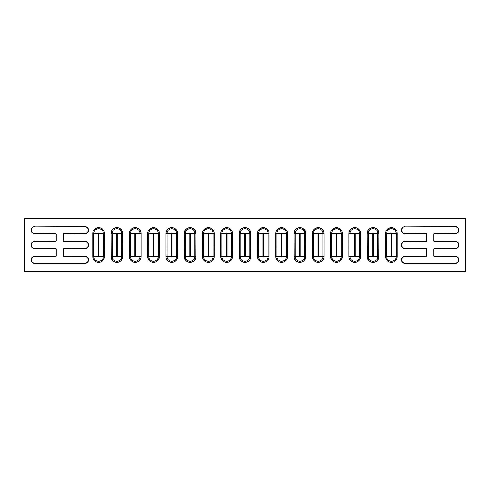 <?xml version="1.0" encoding="UTF-8"?>
<svg xmlns="http://www.w3.org/2000/svg" width="490" height="490" viewBox="0 0 490 490"><rect width="100%" height="100%" fill="white"/><g stroke="black" fill="none" stroke-linecap="round" stroke-linejoin="round"><path stroke-width="0.73" d="M456.815 248.259L434.189 248.528A0.441 0.441 0 0 0 433.748 248.969L433.748 255.915A0.441 0.441 0 0 0 434.189 256.356L455.467 256.356A3.528 3.528 0 0 1 458.995 259.884L457.96 262.377L455.467 263.412L404.973 263.412L402.48 262.377L401.445 259.884L402.48 257.391L404.973 256.356L426.251 256.356L426.692 255.915L426.423 248.559L404.973 248.528L402.48 247.493L401.445 245L402.48 242.507L403.625 241.742L426.251 241.472L426.692 241.031L426.423 233.675L403.625 233.375L402.48 232.609L401.445 230.116L402.48 227.623L403.625 226.858L455.467 226.588A3.528 3.528 0 0 1 458.995 230.116L457.96 232.609L455.467 233.644L433.779 233.914L434.018 241.441L455.467 241.472A3.528 3.528 0 0 1 458.995 245L457.96 247.493L455.467 248.528L434.189 248.528L433.748 248.969L434.018 256.325L455.467 256.356L457.96 257.391L458.995 259.884A3.528 3.528 0 0 1 455.467 263.412L404.973 263.412A3.528 3.528 0 0 1 401.445 259.884A3.528 3.528 0 0 1 404.973 256.356L426.423 256.325M86.375 248.259L63.749 248.528A0.441 0.441 0 0 0 63.308 248.969L63.308 255.915A0.441 0.441 0 0 0 63.749 256.356L85.027 256.356A3.528 3.528 0 0 1 88.555 259.884L87.52 262.377L85.027 263.412L34.533 263.412L32.04 262.377L31.005 259.884L32.04 257.391L34.533 256.356L55.811 256.356L56.252 255.915L55.983 248.559L34.533 248.528L32.04 247.493L31.005 245L32.04 242.507L33.185 241.742L55.811 241.472L56.252 241.031L55.983 233.675L33.185 233.375L32.04 232.609L31.005 230.116L32.04 227.623L33.185 226.858L85.027 226.588A3.528 3.528 0 0 1 88.555 230.116L87.52 232.609L85.027 233.644L63.339 233.914L63.578 241.441L85.027 241.472A3.528 3.528 0 0 1 88.555 245L87.52 247.493L85.027 248.528L63.749 248.528L63.308 248.969L63.578 256.325L85.027 256.356L87.52 257.391L88.555 259.884A3.528 3.528 0 0 1 85.027 263.412L34.533 263.412A3.528 3.528 0 0 1 31.005 259.884A3.528 3.528 0 0 1 34.533 256.356L55.983 256.325M24.5 218.209L24.5 271.791L465.5 271.791L465.5 218.209L24.5 218.209L24.5 271.791L465.5 271.791L465.5 218.209L24.5 218.209M456.815 233.375L434.189 233.644A0.441 0.441 0 0 0 433.748 234.085L433.748 241.031A0.441 0.441 0 0 0 434.189 241.472L455.467 241.472L457.96 242.507L458.995 245A3.528 3.528 0 0 1 455.467 248.528M403.625 226.858L455.467 226.588L457.96 227.623L458.995 230.116A3.528 3.528 0 0 1 455.467 233.644M33.185 226.858L85.027 226.588L87.52 227.623L88.555 230.116A3.528 3.528 0 0 1 85.027 233.644L63.578 233.675M63.749 233.644A0.441 0.441 0 0 0 63.308 234.085L63.308 241.031A0.441 0.441 0 0 0 63.749 241.472L85.027 241.472L87.52 242.507L88.555 245A3.528 3.528 0 0 1 85.027 248.528M104.431 233.424L104.321 257.716L102.722 260.711L100.824 261.972L98.588 262.42L96.352 261.972L94.454 260.711L92.855 257.716L92.745 233.424L93.192 231.188L94.454 229.289L97.449 227.691L99.727 227.691L101.834 228.567L103.984 231.188L104.431 233.424L104.431 256.576L103.329 256.576A4.741 4.741 0 0 1 98.588 261.317A4.741 4.741 0 0 1 93.847 256.576L92.745 256.576L93.847 256.576A4.741 4.741 0 0 0 98.588 261.317A4.741 4.741 0 0 0 103.329 256.576L104.431 256.576A5.843 5.843 0 0 1 98.588 262.42A5.843 5.843 0 0 1 92.745 256.576L92.745 233.424L93.847 233.424A4.741 4.741 0 0 1 98.588 228.683A4.741 4.741 0 0 1 103.329 233.424L104.431 233.424L103.329 233.424A4.741 4.741 0 0 0 98.588 228.683A4.741 4.741 0 0 0 93.847 233.424L93.847 256.576L98.257 256.576L98.588 256.907L98.919 256.576L98.894 233.295L98.257 233.424L98.257 256.576L93.847 256.576L93.847 233.424L92.745 233.424A5.843 5.843 0 0 1 98.588 227.581A5.843 5.843 0 0 1 104.431 233.424M122.733 233.424L122.623 257.716L121.024 260.711L119.125 261.972L116.89 262.42L114.654 261.972L112.755 260.711L111.157 257.716L111.046 233.424L111.493 231.188L112.755 229.289L115.75 227.691L118.029 227.691L120.136 228.567L122.286 231.188L122.733 233.424L122.733 256.576L121.63 256.576A4.741 4.741 0 0 1 116.89 261.317A4.741 4.741 0 0 1 112.149 256.576L111.046 256.576L112.149 256.576A4.741 4.741 0 0 0 116.89 261.317A4.741 4.741 0 0 0 121.63 256.576L122.733 256.576A5.843 5.843 0 0 1 116.89 262.42A5.843 5.843 0 0 1 111.046 256.576L111.046 233.424L112.149 233.424A4.741 4.741 0 0 1 116.89 228.683A4.741 4.741 0 0 1 121.63 233.424L122.733 233.424L121.63 233.424A4.741 4.741 0 0 0 116.89 228.683A4.741 4.741 0 0 0 112.149 233.424L112.149 256.576L116.559 256.576L116.89 256.907L117.22 256.576L117.196 233.295L116.559 233.424L116.559 256.576L112.149 256.576L112.149 233.424L111.046 233.424A5.843 5.843 0 0 1 116.89 227.581A5.843 5.843 0 0 1 122.733 233.424M141.034 233.424L140.924 257.716L139.325 260.711L137.427 261.972L135.191 262.42L132.955 261.972L131.057 260.711L129.458 257.716L129.348 233.424L129.795 231.188L131.057 229.289L134.052 227.691L136.33 227.691L138.437 228.567L140.587 231.188L141.034 233.424L141.034 256.576L139.932 256.576A4.741 4.741 0 0 1 135.191 261.317A4.741 4.741 0 0 1 130.45 256.576L129.348 256.576L130.45 256.576A4.741 4.741 0 0 0 135.191 261.317A4.741 4.741 0 0 0 139.932 256.576L141.034 256.576A5.843 5.843 0 0 1 135.191 262.42A5.843 5.843 0 0 1 129.348 256.576L129.348 233.424L130.45 233.424A4.741 4.741 0 0 1 135.191 228.683A4.741 4.741 0 0 1 139.932 233.424L141.034 233.424L139.932 233.424A4.741 4.741 0 0 0 135.191 228.683A4.741 4.741 0 0 0 130.45 233.424L130.45 256.576L134.86 256.576L135.191 256.907L135.522 256.576L135.497 233.295L134.86 233.424L134.86 256.576L130.45 256.576L130.45 233.424L129.348 233.424A5.843 5.843 0 0 1 135.191 227.581A5.843 5.843 0 0 1 141.034 233.424M159.336 233.424L159.226 257.716L157.627 260.711L155.728 261.972L153.493 262.42L151.257 261.972L149.358 260.711L147.76 257.716L147.649 233.424L148.096 231.188L149.358 229.289L152.353 227.691L154.632 227.691L156.739 228.567L158.889 231.188L159.336 233.424L159.336 256.576L158.233 256.576A4.741 4.741 0 0 1 153.493 261.317A4.741 4.741 0 0 1 148.752 256.576L147.649 256.576L148.752 256.576A4.741 4.741 0 0 0 153.493 261.317A4.741 4.741 0 0 0 158.233 256.576L159.336 256.576A5.843 5.843 0 0 1 153.493 262.42A5.843 5.843 0 0 1 147.649 256.576L147.649 233.424L148.752 233.424A4.741 4.741 0 0 1 153.493 228.683A4.741 4.741 0 0 1 158.233 233.424L159.336 233.424L158.233 233.424A4.741 4.741 0 0 0 153.493 228.683A4.741 4.741 0 0 0 148.752 233.424L148.752 256.576L153.162 256.576L153.493 256.907L153.823 256.576L153.799 233.295L153.162 233.424L153.162 256.576L148.752 256.576L148.752 233.424L147.649 233.424A5.843 5.843 0 0 1 153.493 227.581A5.843 5.843 0 0 1 159.336 233.424M177.637 233.424L177.527 257.716L175.928 260.711L174.03 261.972L171.794 262.42L169.558 261.972L167.66 260.711L166.061 257.716L165.951 233.424L166.398 231.188L167.66 229.289L170.655 227.691L172.933 227.691L175.04 228.567L177.19 231.188L177.637 233.424L177.637 256.576L176.535 256.576A4.741 4.741 0 0 1 171.794 261.317A4.741 4.741 0 0 1 167.053 256.576L165.951 256.576L167.053 256.576A4.741 4.741 0 0 0 171.794 261.317A4.741 4.741 0 0 0 176.535 256.576L177.637 256.576A5.843 5.843 0 0 1 171.794 262.42A5.843 5.843 0 0 1 165.951 256.576L165.951 233.424L167.053 233.424A4.741 4.741 0 0 1 171.794 228.683A4.741 4.741 0 0 1 176.535 233.424L177.637 233.424L176.535 233.424A4.741 4.741 0 0 0 171.794 228.683A4.741 4.741 0 0 0 167.053 233.424L167.053 256.576L171.463 256.576L171.794 256.907L172.125 256.576L172.1 233.295L171.463 233.424L171.463 256.576L167.053 256.576L167.053 233.424L165.951 233.424A5.843 5.843 0 0 1 171.794 227.581A5.843 5.843 0 0 1 177.637 233.424M195.939 233.424L195.829 257.716L194.23 260.711L192.331 261.972L190.096 262.42L187.86 261.972L185.961 260.711L184.363 257.716L184.252 233.424L184.699 231.188L185.961 229.289L188.956 227.691L191.235 227.691L193.342 228.567L195.492 231.188L195.939 233.424L195.939 256.576L194.836 256.576A4.741 4.741 0 0 1 190.096 261.317A4.741 4.741 0 0 1 185.355 256.576L184.252 256.576L185.355 256.576A4.741 4.741 0 0 0 190.096 261.317A4.741 4.741 0 0 0 194.836 256.576L195.939 256.576A5.843 5.843 0 0 1 190.096 262.42A5.843 5.843 0 0 1 184.252 256.576L184.252 233.424L185.355 233.424A4.741 4.741 0 0 1 190.096 228.683A4.741 4.741 0 0 1 194.836 233.424L195.939 233.424L194.836 233.424A4.741 4.741 0 0 0 190.096 228.683A4.741 4.741 0 0 0 185.355 233.424L185.355 256.576L189.765 256.576L190.096 256.907L190.426 256.576L190.402 233.295L189.765 233.424L189.765 256.576L185.355 256.576L185.355 233.424L184.252 233.424A5.843 5.843 0 0 1 190.096 227.581A5.843 5.843 0 0 1 195.939 233.424M214.24 233.424L214.13 257.716L212.531 260.711L210.633 261.972L208.397 262.42L206.161 261.972L204.263 260.711L202.664 257.716L202.554 233.424L203.001 231.188L204.263 229.289L207.258 227.691L209.536 227.691L211.643 228.567L213.793 231.188L214.24 233.424L214.24 256.576L213.138 256.576A4.741 4.741 0 0 1 208.397 261.317A4.741 4.741 0 0 1 203.656 256.576L202.554 256.576L203.656 256.576A4.741 4.741 0 0 0 208.397 261.317A4.741 4.741 0 0 0 213.138 256.576L214.24 256.576A5.843 5.843 0 0 1 208.397 262.42A5.843 5.843 0 0 1 202.554 256.576L202.554 233.424L203.656 233.424A4.741 4.741 0 0 1 208.397 228.683A4.741 4.741 0 0 1 213.138 233.424L214.24 233.424L213.138 233.424A4.741 4.741 0 0 0 208.397 228.683A4.741 4.741 0 0 0 203.656 233.424L203.656 256.576L208.066 256.576L208.397 256.907L208.728 256.576L208.703 233.295L208.066 233.424L208.066 256.576L203.656 256.576L203.656 233.424L202.554 233.424A5.843 5.843 0 0 1 208.397 227.581A5.843 5.843 0 0 1 214.24 233.424M232.542 233.424L232.432 257.716L230.833 260.711L228.934 261.972L226.699 262.42L224.463 261.972L222.564 260.711L220.966 257.716L220.855 233.424L221.302 231.188L222.564 229.289L225.559 227.691L227.838 227.691L229.945 228.567L232.095 231.188L232.542 233.424L232.542 256.576L231.439 256.576A4.741 4.741 0 0 1 226.699 261.317A4.741 4.741 0 0 1 221.958 256.576L220.855 256.576L221.958 256.576A4.741 4.741 0 0 0 226.699 261.317A4.741 4.741 0 0 0 231.439 256.576L232.542 256.576A5.843 5.843 0 0 1 226.699 262.42A5.843 5.843 0 0 1 220.855 256.576L220.855 233.424L221.958 233.424A4.741 4.741 0 0 1 226.699 228.683A4.741 4.741 0 0 1 231.439 233.424L232.542 233.424L231.439 233.424A4.741 4.741 0 0 0 226.699 228.683A4.741 4.741 0 0 0 221.958 233.424L221.958 256.576L226.368 256.576L226.699 256.907L227.029 256.576L227.005 233.295L226.368 233.424L226.368 256.576L221.958 256.576L221.958 233.424L220.855 233.424A5.843 5.843 0 0 1 226.699 227.581A5.843 5.843 0 0 1 232.542 233.424M397.255 233.424L397.145 257.716L395.546 260.711L393.648 261.972L391.412 262.42L389.176 261.972L387.278 260.711L385.679 257.716L385.569 233.424L386.016 231.188L387.278 229.289L390.273 227.691L392.551 227.691L394.658 228.567L396.808 231.188L397.255 233.424L397.255 256.576L396.153 256.576A4.741 4.741 0 0 1 391.412 261.317A4.741 4.741 0 0 1 386.671 256.576L385.569 256.576L386.671 256.576A4.741 4.741 0 0 0 391.412 261.317A4.741 4.741 0 0 0 396.153 256.576L397.255 256.576A5.843 5.843 0 0 1 391.412 262.42A5.843 5.843 0 0 1 385.569 256.576L385.569 233.424L386.671 233.424A4.741 4.741 0 0 1 391.412 228.683A4.741 4.741 0 0 1 396.153 233.424L397.255 233.424L396.153 233.424A4.741 4.741 0 0 0 391.412 228.683A4.741 4.741 0 0 0 386.671 233.424L386.671 256.576L391.081 256.576L391.412 256.907L391.743 256.576L391.718 233.295L391.081 233.424L391.081 256.576L386.671 256.576L386.671 233.424L385.569 233.424A5.843 5.843 0 0 1 391.412 227.581A5.843 5.843 0 0 1 397.255 233.424M378.954 233.424L378.844 257.716L377.245 260.711L375.346 261.972L373.111 262.42L370.875 261.972L368.976 260.711L367.377 257.716L367.267 233.424L367.714 231.188L368.976 229.289L371.971 227.691L374.25 227.691L376.357 228.567L378.507 231.188L378.954 233.424L378.954 256.576L377.851 256.576A4.741 4.741 0 0 1 373.111 261.317A4.741 4.741 0 0 1 368.37 256.576L367.267 256.576L368.37 256.576A4.741 4.741 0 0 0 373.111 261.317A4.741 4.741 0 0 0 377.851 256.576L378.954 256.576A5.843 5.843 0 0 1 373.111 262.42A5.843 5.843 0 0 1 367.267 256.576L367.267 233.424L368.37 233.424A4.741 4.741 0 0 1 373.111 228.683A4.741 4.741 0 0 1 377.851 233.424L378.954 233.424L377.851 233.424A4.741 4.741 0 0 0 373.111 228.683A4.741 4.741 0 0 0 368.37 233.424L368.37 256.576L372.78 256.576L373.111 256.907L373.441 256.576L373.417 233.295L372.78 233.424L372.78 256.576L368.37 256.576L368.37 233.424L367.267 233.424A5.843 5.843 0 0 1 373.111 227.581A5.843 5.843 0 0 1 378.954 233.424M360.652 233.424L360.542 257.716L358.943 260.711L357.045 261.972L354.809 262.42L352.573 261.972L350.675 260.711L349.076 257.716L348.966 233.424L349.413 231.188L350.675 229.289L353.67 227.691L355.948 227.691L358.055 228.567L360.205 231.188L360.652 233.424L360.652 256.576L359.55 256.576A4.741 4.741 0 0 1 354.809 261.317A4.741 4.741 0 0 1 350.068 256.576L348.966 256.576L350.068 256.576A4.741 4.741 0 0 0 354.809 261.317A4.741 4.741 0 0 0 359.55 256.576L360.652 256.576A5.843 5.843 0 0 1 354.809 262.42A5.843 5.843 0 0 1 348.966 256.576L348.966 233.424L350.068 233.424A4.741 4.741 0 0 1 354.809 228.683A4.741 4.741 0 0 1 359.55 233.424L360.652 233.424L359.55 233.424A4.741 4.741 0 0 0 354.809 228.683A4.741 4.741 0 0 0 350.068 233.424L350.068 256.576L354.478 256.576L354.809 256.907L355.14 256.576L355.115 233.295L354.478 233.424L354.478 256.576L350.068 256.576L350.068 233.424L348.966 233.424A5.843 5.843 0 0 1 354.809 227.581A5.843 5.843 0 0 1 360.652 233.424M342.351 233.424L342.24 257.716L340.642 260.711L338.743 261.972L336.507 262.42L334.272 261.972L332.373 260.711L330.774 257.716L330.664 233.424L331.111 231.188L332.373 229.289L335.368 227.691L337.647 227.691L339.754 228.567L341.904 231.188L342.351 233.424L342.351 256.576L341.248 256.576A4.741 4.741 0 0 1 336.507 261.317A4.741 4.741 0 0 1 331.767 256.576L330.664 256.576L331.767 256.576A4.741 4.741 0 0 0 336.507 261.317A4.741 4.741 0 0 0 341.248 256.576L342.351 256.576A5.843 5.843 0 0 1 336.507 262.42A5.843 5.843 0 0 1 330.664 256.576L330.664 233.424L331.767 233.424A4.741 4.741 0 0 1 336.507 228.683A4.741 4.741 0 0 1 341.248 233.424L342.351 233.424L341.248 233.424A4.741 4.741 0 0 0 336.507 228.683A4.741 4.741 0 0 0 331.767 233.424L331.767 256.576L336.177 256.576L336.507 256.907L336.838 256.576L336.814 233.295L336.177 233.424L336.177 256.576L331.767 256.576L331.767 233.424L330.664 233.424A5.843 5.843 0 0 1 336.507 227.581A5.843 5.843 0 0 1 342.351 233.424M324.049 233.424L323.939 257.716L322.34 260.711L320.442 261.972L318.206 262.42L315.97 261.972L314.072 260.711L312.473 257.716L312.363 233.424L312.81 231.188L314.072 229.289L317.067 227.691L319.345 227.691L321.452 228.567L323.602 231.188L324.049 233.424L324.049 256.576L322.947 256.576A4.741 4.741 0 0 1 318.206 261.317A4.741 4.741 0 0 1 313.465 256.576L312.363 256.576L313.465 256.576A4.741 4.741 0 0 0 318.206 261.317A4.741 4.741 0 0 0 322.947 256.576L324.049 256.576A5.843 5.843 0 0 1 318.206 262.42A5.843 5.843 0 0 1 312.363 256.576L312.363 233.424L313.465 233.424A4.741 4.741 0 0 1 318.206 228.683A4.741 4.741 0 0 1 322.947 233.424L324.049 233.424L322.947 233.424A4.741 4.741 0 0 0 318.206 228.683A4.741 4.741 0 0 0 313.465 233.424L313.465 256.576L317.875 256.576L318.206 256.907L318.537 256.576L318.512 233.295L317.875 233.424L317.875 256.576L313.465 256.576L313.465 233.424L312.363 233.424A5.843 5.843 0 0 1 318.206 227.581A5.843 5.843 0 0 1 324.049 233.424M305.748 233.424L305.638 257.716L304.039 260.711L302.14 261.972L299.905 262.42L297.669 261.972L295.77 260.711L294.171 257.716L294.061 233.424L294.508 231.188L295.77 229.289L298.765 227.691L301.044 227.691L303.151 228.567L305.301 231.188L305.748 233.424L305.748 256.576L304.645 256.576A4.741 4.741 0 0 1 299.905 261.317A4.741 4.741 0 0 1 295.164 256.576L294.061 256.576L295.164 256.576A4.741 4.741 0 0 0 299.905 261.317A4.741 4.741 0 0 0 304.645 256.576L305.748 256.576A5.843 5.843 0 0 1 299.905 262.42A5.843 5.843 0 0 1 294.061 256.576L294.061 233.424L295.164 233.424A4.741 4.741 0 0 1 299.905 228.683A4.741 4.741 0 0 1 304.645 233.424L305.748 233.424L304.645 233.424A4.741 4.741 0 0 0 299.905 228.683A4.741 4.741 0 0 0 295.164 233.424L295.164 256.576L299.574 256.576L299.905 256.907L300.235 256.576L300.211 233.295L299.574 233.424L299.574 256.576L295.164 256.576L295.164 233.424L294.061 233.424A5.843 5.843 0 0 1 299.905 227.581A5.843 5.843 0 0 1 305.748 233.424M287.446 233.424L287.336 257.716L285.737 260.711L283.839 261.972L281.603 262.42L279.367 261.972L277.469 260.711L275.87 257.716L275.76 233.424L276.207 231.188L277.469 229.289L280.464 227.691L282.742 227.691L284.849 228.567L286.999 231.188L287.446 233.424L287.446 256.576L286.344 256.576A4.741 4.741 0 0 1 281.603 261.317A4.741 4.741 0 0 1 276.862 256.576L275.76 256.576L276.862 256.576A4.741 4.741 0 0 0 281.603 261.317A4.741 4.741 0 0 0 286.344 256.576L287.446 256.576A5.843 5.843 0 0 1 281.603 262.42A5.843 5.843 0 0 1 275.76 256.576L275.76 233.424L276.862 233.424A4.741 4.741 0 0 1 281.603 228.683A4.741 4.741 0 0 1 286.344 233.424L287.446 233.424L286.344 233.424A4.741 4.741 0 0 0 281.603 228.683A4.741 4.741 0 0 0 276.862 233.424L276.862 256.576L281.272 256.576L281.603 256.907L281.934 256.576L281.909 233.295L281.272 233.424L281.272 256.576L276.862 256.576L276.862 233.424L275.76 233.424A5.843 5.843 0 0 1 281.603 227.581A5.843 5.843 0 0 1 287.446 233.424M269.145 233.424L269.035 257.716L267.436 260.711L265.537 261.972L263.302 262.42L261.066 261.972L259.167 260.711L257.569 257.716L257.458 233.424L257.905 231.188L259.167 229.289L262.162 227.691L264.441 227.691L266.548 228.567L268.698 231.188L269.145 233.424L269.145 256.576L268.042 256.576A4.741 4.741 0 0 1 263.302 261.317A4.741 4.741 0 0 1 258.561 256.576L257.458 256.576L258.561 256.576A4.741 4.741 0 0 0 263.302 261.317A4.741 4.741 0 0 0 268.042 256.576L269.145 256.576A5.843 5.843 0 0 1 263.302 262.42A5.843 5.843 0 0 1 257.458 256.576L257.458 233.424L258.561 233.424A4.741 4.741 0 0 1 263.302 228.683A4.741 4.741 0 0 1 268.042 233.424L269.145 233.424L268.042 233.424A4.741 4.741 0 0 0 263.302 228.683A4.741 4.741 0 0 0 258.561 233.424L258.561 256.576L262.971 256.576L263.302 256.907L263.632 256.576L263.608 233.295L262.971 233.424L262.971 256.576L258.561 256.576L258.561 233.424L257.458 233.424A5.843 5.843 0 0 1 263.302 227.581A5.843 5.843 0 0 1 269.145 233.424M239.157 256.576L239.267 232.285L240.866 229.289L242.764 228.028L245 227.581L247.236 228.028L249.134 229.289L250.733 232.285L250.843 256.576L250.396 258.812L249.134 260.711L246.139 262.309L243.861 262.309L241.754 261.433L239.604 258.812L239.157 256.576L244.669 256.576L245 256.907L245.331 256.576L245.306 233.295L244.669 233.424L244.669 256.576L244.669 233.424L240.259 233.424A4.741 4.741 0 0 1 245 228.683A4.741 4.741 0 0 1 249.741 233.424A4.741 4.741 0 0 0 245 228.683A4.741 4.741 0 0 0 240.259 233.424L240.259 256.576A4.741 4.741 0 0 0 245 261.317A4.741 4.741 0 0 0 249.741 256.576A4.741 4.741 0 0 1 245 261.317A4.741 4.741 0 0 1 240.259 256.576L239.157 256.576L239.157 233.424L240.259 233.424L240.259 256.576L244.669 256.576A0.331 0.331 0 0 0 245 256.907A0.331 0.331 0 0 0 245.331 256.576L249.741 256.576L249.741 233.424L245.331 233.424L250.843 233.424L250.843 256.576A5.843 5.843 0 0 1 245 262.42A5.843 5.843 0 0 1 239.157 256.576M456.815 263.142L455.467 263.412M403.625 256.625L404.973 256.356M403.625 241.742L426.251 241.472A0.441 0.441 0 0 0 426.692 241.031L426.692 234.085A0.441 0.441 0 0 0 426.251 233.644L404.973 233.644A3.528 3.528 0 0 1 401.445 230.116A3.528 3.528 0 0 1 404.973 226.588M86.375 263.142L85.027 263.412M33.185 256.625L34.533 256.356M33.185 241.742L55.811 241.472A0.441 0.441 0 0 0 56.252 241.031L56.252 234.085A0.441 0.441 0 0 0 55.811 233.644L34.533 233.644A3.528 3.528 0 0 1 31.005 230.116A3.528 3.528 0 0 1 34.533 226.588M86.375 233.375L85.027 233.644M249.741 256.576L245.331 256.576L245.331 233.424A0.331 0.331 0 0 0 245 233.093A0.331 0.331 0 0 0 244.669 233.424L239.157 233.424A5.843 5.843 0 0 1 245 227.581A5.843 5.843 0 0 1 250.843 233.424L249.741 233.424L249.741 256.576L250.843 256.576L249.741 256.576M268.042 256.576L268.042 233.424L263.632 233.424L268.042 233.424L268.042 256.576L263.632 256.576A0.331 0.331 0 0 1 263.302 256.907A0.331 0.331 0 0 1 262.971 256.576L262.971 233.424L258.561 233.424L262.971 233.424A0.331 0.331 0 0 1 263.302 233.093A0.331 0.331 0 0 1 263.632 233.424L263.632 256.576L268.042 256.576M286.344 256.576L286.344 233.424L281.934 233.424L286.344 233.424L286.344 256.576L281.934 256.576A0.331 0.331 0 0 1 281.603 256.907A0.331 0.331 0 0 1 281.272 256.576L281.272 233.424L276.862 233.424L281.272 233.424A0.331 0.331 0 0 1 281.603 233.093A0.331 0.331 0 0 1 281.934 233.424L281.934 256.576L286.344 256.576M304.645 256.576L304.645 233.424L300.235 233.424L304.645 233.424L304.645 256.576L300.235 256.576A0.331 0.331 0 0 1 299.905 256.907A0.331 0.331 0 0 1 299.574 256.576L299.574 233.424L295.164 233.424L299.574 233.424A0.331 0.331 0 0 1 299.905 233.093A0.331 0.331 0 0 1 300.235 233.424L300.235 256.576L304.645 256.576M322.947 256.576L322.947 233.424L318.537 233.424L322.947 233.424L322.947 256.576L318.537 256.576A0.331 0.331 0 0 1 318.206 256.907A0.331 0.331 0 0 1 317.875 256.576L317.875 233.424L313.465 233.424L317.875 233.424A0.331 0.331 0 0 1 318.206 233.093A0.331 0.331 0 0 1 318.537 233.424L318.537 256.576L322.947 256.576M341.248 256.576L341.248 233.424L336.838 233.424L341.248 233.424L341.248 256.576L336.838 256.576A0.331 0.331 0 0 1 336.507 256.907A0.331 0.331 0 0 1 336.177 256.576L336.177 233.424L331.767 233.424L336.177 233.424A0.331 0.331 0 0 1 336.507 233.093A0.331 0.331 0 0 1 336.838 233.424L336.838 256.576L341.248 256.576M359.55 256.576L359.55 233.424L355.14 233.424L359.55 233.424L359.55 256.576L355.14 256.576A0.331 0.331 0 0 1 354.809 256.907A0.331 0.331 0 0 1 354.478 256.576L354.478 233.424L350.068 233.424L354.478 233.424A0.331 0.331 0 0 1 354.809 233.093A0.331 0.331 0 0 1 355.14 233.424L355.14 256.576L359.55 256.576M377.851 256.576L377.851 233.424L373.441 233.424L377.851 233.424L377.851 256.576L373.441 256.576A0.331 0.331 0 0 1 373.111 256.907A0.331 0.331 0 0 1 372.78 256.576L372.78 233.424L368.37 233.424L372.78 233.424A0.331 0.331 0 0 1 373.111 233.093A0.331 0.331 0 0 1 373.441 233.424L373.441 256.576L377.851 256.576M396.153 256.576L396.153 233.424L391.743 233.424L396.153 233.424L396.153 256.576L391.743 256.576A0.331 0.331 0 0 1 391.412 256.907A0.331 0.331 0 0 1 391.081 256.576L391.081 233.424L386.671 233.424L391.081 233.424A0.331 0.331 0 0 1 391.412 233.093A0.331 0.331 0 0 1 391.743 233.424L391.743 256.576L396.153 256.576M231.439 256.576L231.439 233.424L227.029 233.424L231.439 233.424L231.439 256.576L227.029 256.576A0.331 0.331 0 0 1 226.699 256.907A0.331 0.331 0 0 1 226.368 256.576L226.368 233.424L221.958 233.424L226.368 233.424A0.331 0.331 0 0 1 226.699 233.093A0.331 0.331 0 0 1 227.029 233.424L227.029 256.576L231.439 256.576M213.138 256.576L213.138 233.424L208.728 233.424L213.138 233.424L213.138 256.576L208.728 256.576A0.331 0.331 0 0 1 208.397 256.907A0.331 0.331 0 0 1 208.066 256.576L208.066 233.424L203.656 233.424L208.066 233.424A0.331 0.331 0 0 1 208.397 233.093A0.331 0.331 0 0 1 208.728 233.424L208.728 256.576L213.138 256.576M194.836 256.576L194.836 233.424L190.426 233.424L194.836 233.424L194.836 256.576L190.426 256.576A0.331 0.331 0 0 1 190.096 256.907A0.331 0.331 0 0 1 189.765 256.576L189.765 233.424L185.355 233.424L189.765 233.424A0.331 0.331 0 0 1 190.096 233.093A0.331 0.331 0 0 1 190.426 233.424L190.426 256.576L194.836 256.576M176.535 256.576L176.535 233.424L172.125 233.424L176.535 233.424L176.535 256.576L172.125 256.576A0.331 0.331 0 0 1 171.794 256.907A0.331 0.331 0 0 1 171.463 256.576L171.463 233.424L167.053 233.424L171.463 233.424A0.331 0.331 0 0 1 171.794 233.093A0.331 0.331 0 0 1 172.125 233.424L172.125 256.576L176.535 256.576M158.233 256.576L158.233 233.424L153.823 233.424L158.233 233.424L158.233 256.576L153.823 256.576A0.331 0.331 0 0 1 153.493 256.907A0.331 0.331 0 0 1 153.162 256.576L153.162 233.424L148.752 233.424L153.162 233.424A0.331 0.331 0 0 1 153.493 233.093A0.331 0.331 0 0 1 153.823 233.424L153.823 256.576L158.233 256.576M139.932 256.576L139.932 233.424L135.522 233.424L139.932 233.424L139.932 256.576L135.522 256.576A0.331 0.331 0 0 1 135.191 256.907A0.331 0.331 0 0 1 134.86 256.576L134.86 233.424L130.45 233.424L134.86 233.424A0.331 0.331 0 0 1 135.191 233.093A0.331 0.331 0 0 1 135.522 233.424L135.522 256.576L139.932 256.576M121.63 256.576L121.63 233.424L117.22 233.424L121.63 233.424L121.63 256.576L117.22 256.576A0.331 0.331 0 0 1 116.89 256.907A0.331 0.331 0 0 1 116.559 256.576L116.559 233.424L112.149 233.424L116.559 233.424A0.331 0.331 0 0 1 116.89 233.093A0.331 0.331 0 0 1 117.22 233.424L117.22 256.576L121.63 256.576M103.329 256.576L103.329 233.424L98.919 233.424L103.329 233.424L103.329 256.576L98.919 256.576A0.331 0.331 0 0 1 98.588 256.907A0.331 0.331 0 0 1 98.257 256.576L98.257 233.424L93.847 233.424L98.257 233.424A0.331 0.331 0 0 1 98.588 233.093A0.331 0.331 0 0 1 98.919 233.424L98.919 256.576L103.329 256.576M55.811 256.356A0.441 0.441 0 0 0 56.252 255.915L56.252 248.969A0.441 0.441 0 0 0 55.811 248.528L34.533 248.528A3.528 3.528 0 0 1 31.005 245A3.528 3.528 0 0 1 34.533 241.472M426.251 256.356A0.441 0.441 0 0 0 426.692 255.915L426.692 248.969A0.441 0.441 0 0 0 426.251 248.528L404.973 248.528A3.528 3.528 0 0 1 401.445 245A3.528 3.528 0 0 1 404.973 241.472"/></g></svg>
